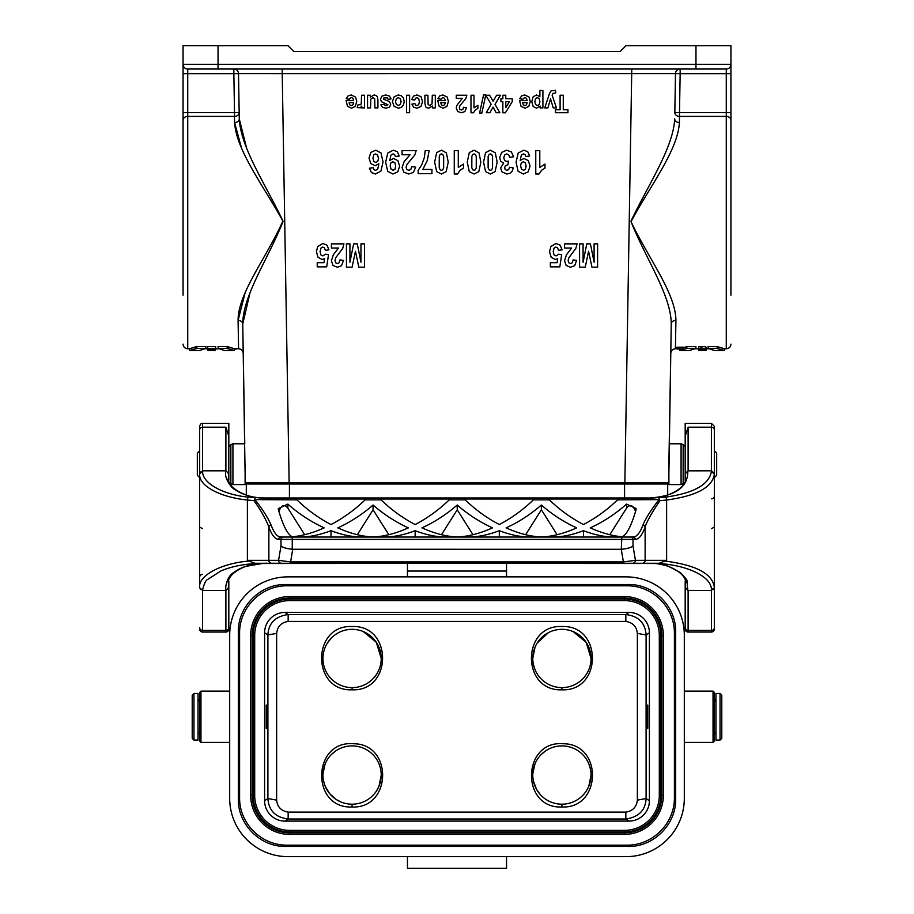 <?xml version="1.0" encoding="UTF-8"?>
<svg xmlns="http://www.w3.org/2000/svg" width="914" height="914" viewBox="0 0 914 914"><rect width="100%" height="100%" fill="white"/><g stroke="black" fill="none" stroke-linecap="round" stroke-linejoin="round"><path stroke-width="1.37" d="M245.112 474.24L242.747 323.944L249.876 293.405M224.513 350.53L234.338 350.53L234.487 348.782L238.577 348.782C241.365 349.057 242.918 350.588 243.238 353.364L242.747 323.944C242.861 295.302 268.328 258.593 283.1 221.359C266.02 184.982 240.885 148.376 239.274 118.911L238.508 73.6L239.274 118.911L246.506 147.702M243.238 353.364L244.769 443.781L232.921 443.781L232.921 484.58L230.854 483.735L230.854 444.638L232.921 443.781M714.531 350.53L724.345 350.53L724.505 348.782L726.276 348.782L726.276 116.409L679.49 116.409L679.49 112.616L726.276 112.616L726.276 73.68L680.153 73.68L680.153 69.018A4.661 4.661 0 0 0 675.492 73.6L680.153 73.68L679.49 112.616L674.829 112.536L675.492 73.6L674.829 112.536A4.661 3.782 -179 0 0 679.49 116.409L679.388 122.556C677.902 150.513 650.014 185.976 631.037 221.634C648.026 257.771 675.674 293.063 675.914 320.391L675.423 348.782C672.635 349.057 671.082 350.588 670.762 353.364L668.877 464.563M679.388 122.556A4.661 3.565 -179 0 1 674.726 118.911C673.172 148.171 648.083 184.879 630.911 221.302C645.547 258.479 671.105 295.096 671.253 323.944L668.888 474.24M219.566 348.782L215.453 348.977M210.86 348.771L207.832 348.771L207.638 346.6L215.658 346.6L215.418 349.422L207.889 349.422L215.384 349.834L207.958 350.302L215.316 350.519M213.807 350.53L207.958 350.302M215.361 350.039L207.981 350.519M209.18 349.811L207.901 349.548M207.912 349.765L209.203 350.062M207.798 348.405L215.498 348.405M207.832 348.771L210.894 349.148M215.476 348.771L212.676 348.771L215.441 349.148M234.441 349.365L236.852 348.782M227.095 348.474C236.692 351.193 236.703 351.147 227.095 348.36L218.275 348.36C226.558 351.17 226.558 351.204 218.297 348.474C226.558 351.204 226.558 351.17 218.275 348.36L218.012 346.555L227.175 346.555C236.875 349.422 236.875 349.456 227.175 346.669L227.095 348.474M227.175 346.555L227.095 348.36M205.707 348.36C197.424 351.17 197.424 351.204 205.684 348.474C197.424 351.204 197.424 351.17 205.707 348.36L205.981 346.555L196.807 346.555L196.887 348.36L205.707 348.36M196.807 346.555C187.107 349.422 187.107 349.456 196.807 346.669L196.887 348.474C187.29 351.193 187.29 351.147 196.887 348.36M244.963 293.405L238.086 320.391C238.028 293.086 266.602 257.645 282.872 221.074C263.575 185.873 236.28 150.524 234.612 122.556L241.399 147.702M238.577 348.782L238.086 320.391A4.661 3.633 179 0 1 242.747 323.944M239.274 118.911A4.661 3.565 179 0 1 234.612 122.556L234.51 116.409A4.661 3.782 179 0 0 239.171 112.548L238.508 73.6L282.22 73.623L289.132 482.546L245.42 482.546M704.26 348.874C701.815 349.411 700.558 349.297 700.501 348.52L698.833 348.52C695.405 349.776 709.721 349.776 705.631 348.52L705.722 346.714L701.746 346.714L701.941 348.874L704.328 348.954M700.147 348.897L700.707 346.714L698.719 346.714L698.513 348.874L698.719 346.714M700.638 347.331L701.815 347.446M706.145 348.965L701.906 348.52M705.722 346.714L706.156 348.965M706.248 347.868L706.042 350.233L698.639 350.051M706.076 349.913L701.255 350.108L706.054 350.108M698.547 348.977L698.604 349.651L706.099 349.651M698.673 350.428L706.031 350.348L698.673 350.485M683.135 348.942L677.16 348.942L683.135 348.942L683.295 347.171L677.023 347.229M683.249 347.663L686.825 346.669L686.905 348.474C677.308 351.193 677.297 351.147 686.905 348.36M686.825 346.669L695.977 346.669L695.703 348.474L686.905 348.474M695.725 348.36C687.442 351.17 687.442 351.204 695.703 348.474M717.193 346.555C726.893 349.422 726.893 349.456 717.193 346.669L708.042 346.669L708.316 348.474L717.113 348.474C726.71 351.193 726.71 351.147 717.113 348.36M708.293 348.36C716.576 351.17 716.576 351.204 708.316 348.474M717.193 346.669L717.113 348.474M675.492 73.6L282.22 73.623L282.22 69.018L187.724 69.018A4.661 4.661 0 0 1 183.063 64.346L183.063 112.616L183.063 45.7L218.035 45.7L218.035 64.346L695.965 64.346L695.965 45.7L626.021 45.7L620.195 51.527L293.805 51.527L287.979 45.7L218.035 45.7M183.063 295.165L183.063 112.616L234.51 112.616L233.847 73.68L187.724 73.68L187.724 348.782L189.495 348.782L189.655 350.53L199.469 350.53M668.58 482.546L289.132 482.546M695.965 45.7L730.937 45.7L730.937 295.165M730.937 120.191A4.661 3.782 180 0 0 726.276 116.409L726.276 112.616L730.937 112.616L730.937 73.68L726.276 73.68L726.276 69.018L218.035 69.018L218.035 64.346L183.063 64.346M671.253 323.944A4.661 3.633 -179 0 1 675.914 320.391M233.847 69.018A4.661 4.661 0 0 1 238.508 73.6L233.847 73.68L233.847 69.018A4.661 4.661 0 0 1 238.508 73.6M726.276 69.018A4.661 4.661 0 0 0 730.937 64.346A4.661 4.661 0 0 1 726.276 69.018A4.661 4.661 0 0 0 730.937 64.346L695.965 64.346L695.965 69.018M660.993 483.997L660.993 482.546M253.007 483.997L253.007 482.546M677.56 348.988L682.758 348.942L677.56 348.988M678.554 348.611L680.359 349.022M680.359 348.942L681.753 349.022M681.775 348.828L678.576 348.908M679.97 348.908L678.965 348.908M213.099 349.936L210.231 350.028L213.099 349.936M211.831 350.393L213.807 350.416L211.831 350.393M667.7 495.125L667.7 483.997L246.3 483.997L246.3 495.125M232.921 484.58L245.112 484.58L245.112 464.186M229.494 482.364L230.854 483.735M199.663 477.576L199.675 450.796M199.378 477.325L197.321 475.257L197.321 453.116L199.378 451.048M668.888 464.186L668.888 484.58L681.079 484.58L681.079 443.781L683.146 444.638L683.146 483.735L681.079 484.58M669.231 443.781L681.079 443.781M685.18 473.943L685.18 423.388L685.18 446.683L683.146 444.638M714.325 450.796L714.337 477.576M714.622 451.048L716.679 453.116L716.679 475.257L714.622 477.325M561.916 804.183A29.145 29.145 0 0 1 536.678 760.471A29.145 29.145 0 0 1 587.154 760.471A29.145 29.145 0 0 1 561.916 804.183L561.916 806.982C601.481 808.901 603.24 743.973 563.481 743.745C521.86 739.986 520.329 808.844 561.916 806.982M579.784 798.071L581.407 796.711M584.343 793.649L585.703 791.878M588.822 786.223L591.05 775.129M590.49 769.314L588.879 763.99M586.228 758.974L584.526 756.666M545.372 751.045L541.237 754.507M534.941 764.001L532.805 773.655M532.908 777.837L533.205 780.03M533.342 780.796L536.472 789.273L540.391 794.689M352.084 804.183A29.145 29.145 0 0 1 326.846 760.471A29.145 29.145 0 0 1 377.322 760.471A29.145 29.145 0 0 1 352.084 804.183L352.084 806.982C391.66 808.901 393.42 743.973 353.661 743.745C312.04 739.986 310.509 808.844 352.084 806.982M369.953 798.071L371.587 796.711M374.523 793.649L375.871 791.878M376.317 791.238L379.002 786.223L381.229 775.129M335.552 751.045L331.416 754.507M325.121 764.001L322.973 773.655M323.076 777.837L323.373 780.03M323.522 780.796L325.178 786.234L329.657 793.649L336.112 799.419L340.899 801.955M561.916 687.614A29.145 29.145 0 0 1 536.678 643.902A29.145 29.145 0 0 1 587.154 643.902A29.145 29.145 0 0 1 561.916 687.614L561.916 689.807C602.532 691.532 602.543 624.845 562.064 626.536C521.403 624.456 521.094 691.532 561.916 689.807M591.05 658.388L586.148 642.291L573.101 631.563M548.514 632.591L537.238 642.976M534.998 647.295L532.771 658.388M533.342 664.204L534.953 669.528M352.084 687.614A29.145 29.145 0 0 1 326.846 643.902A29.145 29.145 0 0 1 377.322 643.902A29.145 29.145 0 0 1 352.084 687.614L352.084 689.807C392.712 691.532 392.723 624.845 352.244 626.536C311.571 624.456 311.274 691.532 352.084 689.807M370.798 680.816L372.763 679.011M381.229 658.388L376.317 642.291L363.281 631.563M331.462 637.892L327.406 642.976M625.839 812.089L625.839 818.99C638.772 817.093 645.524 810.272 646.095 798.528L637.366 800.138C636.567 807.051 632.716 811.038 625.839 812.089L288.161 812.089C281.215 810.969 277.376 806.982 276.634 800.138L267.905 798.528C268.716 810.581 275.468 817.402 288.161 818.99L288.161 812.089M276.634 800.138L276.634 633.379C277.433 626.467 281.284 622.48 288.161 621.429L288.161 614.528C275.228 616.424 268.476 623.245 267.905 634.99L276.634 633.379M637.366 633.379L646.095 634.99C645.284 622.937 638.532 616.116 625.839 614.528L625.839 621.429C632.785 622.548 636.624 626.536 637.366 633.379L637.366 800.138M647.763 708.064L647.763 725.453M647.763 728.378L647.763 705.14L646.598 705.105L646.598 728.412L647.718 728.412M649.397 800.721L649.397 632.796A20.439 20.405 146.3 0 0 629.003 612.414L284.997 612.414A20.439 20.405 -146.3 0 0 264.603 632.796L264.603 800.721A20.439 20.405 146.3 0 0 284.997 821.103L629.003 821.103A20.439 20.405 -146.3 0 0 649.397 800.721L646.095 798.528L646.095 634.99L649.397 632.796M266.237 708.064L266.237 725.453M266.237 728.378L267.402 728.412L267.402 705.105L266.237 705.14L266.237 728.378M663.347 635.573A39.005 39.005 0 0 0 624.331 596.568L289.669 596.568A39.005 39.005 0 0 0 250.653 635.573L250.653 795.397A39.005 39.005 0 0 0 289.669 834.402L624.331 834.402A39.005 39.005 0 0 0 663.347 795.397L663.347 635.573L661.827 635.573L661.827 795.397L663.347 795.397M624.331 600.601A34.972 34.972 0 0 1 659.302 635.573L659.302 795.397A34.972 34.972 0 0 1 624.331 830.369L289.669 830.369A34.972 34.972 0 0 1 254.698 795.397L254.698 635.573A34.972 34.972 0 0 1 289.669 600.601L624.331 600.601L624.331 599.093A36.48 36.48 0 0 1 660.822 635.573L661.827 635.573A37.497 37.497 0 0 0 624.331 598.076L624.331 596.568M628.067 584.526L626.787 585.805C652.653 585.417 674.783 607.559 674.406 633.413L674.406 797.556C674.783 823.423 652.642 845.553 626.787 845.164L287.213 845.164C261.347 845.553 239.217 823.411 239.594 797.556L238.326 798.836L238.326 632.134C237.629 606.668 260.467 583.829 285.933 584.526L628.067 584.526C653.533 583.829 676.383 606.668 675.674 632.134L675.674 798.836C676.371 824.291 653.533 847.141 628.067 846.444L285.933 846.444C260.467 847.141 237.617 824.302 238.326 798.836M626.787 585.805L287.213 585.805L285.933 584.526M238.326 632.134L239.594 633.413C239.217 607.547 261.358 585.417 287.213 585.805M239.594 633.413L239.594 797.556M229.688 798.356A58.29 58.29 0 0 0 287.979 856.646L626.021 856.646A58.29 58.29 0 0 0 684.312 798.356L684.312 635.161A58.29 58.29 0 0 0 626.021 576.871L287.979 576.871A58.29 58.29 0 0 0 229.688 635.161L229.688 798.356M407.461 856.646L407.461 868.3L506.539 868.3L506.539 856.646M506.539 563.275L506.539 576.871M407.461 576.871L407.461 563.275M198.041 734.239L199.789 731.577M192.214 738.329L192.214 695.188L193.962 693.44L193.962 740.077L192.214 738.329M193.962 740.077L198.041 740.077L198.041 693.44L193.962 693.44M200.954 716.759L200.954 742.408L199.789 741.243L199.789 692.275L200.954 691.11L200.954 716.759M715.959 699.279L714.211 701.941M721.786 695.188L721.786 738.329L720.038 740.077L720.038 693.44L721.786 695.188M720.038 693.44L715.959 693.44L715.959 740.077L720.038 740.077M713.046 691.11L714.211 692.275L714.211 741.243L713.046 742.408L713.046 691.11L684.312 691.11M230.854 444.638L228.82 446.683L228.82 423.388L228.82 436.252L225.895 427.204L225.895 470.813L202.588 470.813L202.611 471.43C202.131 482.958 222.97 494.748 248.357 497.125L263.78 497.981C252.938 497.833 243.341 495.057 235.024 489.676C230.682 487.802 223.233 476.183 226.192 470.847L225.895 470.813M228.82 480.296L228.82 436.252M228.808 587.234L228.82 580.961M202.611 589.827A2.913 2.616 180 0 1 199.675 587.268L199.675 587.222A2.913 2.616 180 0 1 199.675 587.199C198.11 575.843 221.234 563.173 249.088 561.07L254.937 563.275L263.78 563.275C247.294 563.378 232.316 566.006 220.891 570.964L207.489 579.567C205.867 580.082 204.245 583.509 202.611 589.827L202.588 590.444L225.895 590.444L225.895 632.042A2.913 2.913 -0 0 0 228.82 629.129L228.82 587.234L226.181 590.364M228.649 630.112L228.82 614.562M638.189 563.275L275.811 563.275M259.645 563.492C243.238 564.246 226.238 575.214 228.489 583.76L228.82 587.119M228.82 474.138L228.489 477.634M199.675 474.035L202.588 470.813L202.588 423.388C201.446 422.976 200.474 423.947 199.675 426.301L199.675 474.069A2.913 2.616 -0 0 1 202.611 471.43M249.088 561.07L247.386 560.351L247.386 500.015C220.8 497.387 198.612 486.065 199.675 474.069M449.231 499.844L450.431 498.907L379.87 498.907L381.069 499.844C391.238 509.715 402.594 517.941 415.15 524.556C427.706 517.941 439.063 509.715 449.231 499.844L465.215 499.844C475.383 509.715 486.751 517.941 499.307 524.556C511.863 517.941 523.219 509.715 533.388 499.844L549.371 499.844C559.539 509.715 570.896 517.941 583.452 524.556C596.008 517.941 607.376 509.715 617.533 499.844L659.131 499.604C651.499 509.132 646.072 517.655 642.873 525.184C639.937 533.011 636.67 536.952 633.059 537.044L280.941 537.044C277.33 536.952 274.063 533.011 271.127 525.184C267.928 517.655 262.501 509.132 254.869 499.604L253.989 500.666L247.386 500.015A2.913 0.663 -83.4 0 1 248.357 497.125M685.18 587.234L685.18 629.129A2.913 2.913 0 0 0 688.105 632.042L711.412 632.042L711.412 590.444L687.819 590.364L685.18 587.234L685.18 580.961M688.105 590.444L688.105 632.042L686.448 631.54M685.18 629.129L685.18 614.562M688.105 632.042L711.412 632.042A2.913 2.913 180 0 0 714.325 629.129L714.325 587.222A2.913 2.616 180 0 1 711.389 589.827L714.325 587.805L714.325 629.129A2.913 2.913 180 0 1 711.412 632.042L688.105 632.042M685.18 436.252L688.105 427.204L711.412 427.204L711.412 423.388L714.325 426.301L714.325 474.046L714.325 429.854A2.913 2.639 180 0 0 711.412 427.204L711.389 471.43C709.184 484.58 693.932 493.137 665.643 497.125L650.22 497.981C675.674 496.051 688.208 487.002 687.808 470.847L711.412 470.813L714.325 473.429M685.18 480.296L685.18 474.012L687.808 470.847M472.972 534.701L457.228 509.784L457.228 505.031C446.363 514.479 434.607 522.088 421.948 527.869C434.527 533.502 446.283 536.541 457.228 536.998C468.174 536.541 479.93 533.502 492.497 527.869C479.85 522.088 468.094 514.479 457.228 505.031M441.485 534.701L457.228 509.784M304.659 534.701L287.853 508.093C284.3 503.888 281.318 505.031 278.919 511.532M278.484 510.046C283.089 525.699 287.67 534.61 292.24 536.792C302.306 535.89 312.954 532.908 324.196 527.869C311.091 521.883 298.981 513.954 287.853 504.082L278.279 508.618L278.484 510.046M388.816 534.701L373.072 509.784L357.328 534.701M373.072 536.998C384.017 536.541 395.773 533.502 408.352 527.869C395.693 522.088 383.937 514.479 373.072 505.031C362.207 514.479 350.45 522.088 337.803 527.869C350.37 533.502 362.127 536.541 373.072 536.998M373.072 505.031L373.072 509.784M635.538 511.532C633.139 505.031 630.157 503.888 626.593 508.093L609.787 534.701M626.593 504.082C615.465 513.954 603.354 521.883 590.25 527.869C601.503 532.908 612.151 535.89 622.217 536.792C626.776 534.61 631.368 525.699 635.973 510.046L636.121 508.607L626.593 504.082L626.593 508.093M557.117 534.701L541.374 509.784L525.641 534.701M541.374 509.784L541.374 505.031C530.52 514.479 518.752 522.088 506.105 527.869C518.672 533.502 530.44 536.541 541.374 536.998C552.319 536.541 564.075 533.502 576.654 527.869C563.995 522.088 552.239 514.479 541.374 505.031M330.994 537.044L330.994 530.703C319.946 534.884 309.709 536.998 300.272 537.044M361.716 537.044C352.29 536.998 342.042 534.884 330.994 530.703M415.15 537.044L415.15 530.703C404.102 534.884 393.865 536.998 384.428 537.044M445.872 537.044C436.435 536.998 426.198 534.884 415.15 530.703M530.017 537.044C520.592 536.998 510.343 534.884 499.307 530.703L499.307 537.044M499.307 530.703C488.259 534.884 478.011 536.998 468.585 537.044M614.174 537.044C604.737 536.998 594.5 534.884 583.452 530.703L583.452 537.044M583.452 530.703C572.404 534.884 562.167 536.998 552.73 537.044M271.127 525.184A2.331 1.817 160.5 0 0 268.876 527.047L268.876 560.351L278.576 560.351L290.618 561.904L290.618 563.275L254.937 563.275M292.252 549.257L621.269 549.28L621.749 539.374L292.252 539.374L292.252 549.257C286.459 548.629 282.712 547.52 280.986 545.944L280.986 539.374L278.69 539.374C275.08 539.283 271.801 535.181 268.876 527.047C265.94 519.289 260.981 510.492 253.989 500.666M621.269 549.28L623.382 561.904L635.424 560.351L633.014 545.944C631.288 547.52 627.53 548.629 621.749 549.257M642.873 525.184A2.331 1.817 19.5 0 1 645.124 527.047L645.124 560.351L635.424 560.351A2.913 2.811 90 0 1 632.602 563.275L290.618 563.275M366.114 499.01L295.885 499.01M295.725 498.907L296.913 499.844C307.081 509.715 318.438 517.941 330.994 524.556C343.55 517.941 354.918 509.715 365.086 499.844L366.274 498.907L295.725 498.907M450.259 499.01L380.041 499.01M534.416 499.01L464.175 499.01M465.215 499.844L464.026 498.907L534.576 498.907L533.388 499.844M618.561 499.01L548.331 499.01M549.371 499.844L548.183 498.907L618.732 498.907L617.533 499.844M254.869 499.604L296.913 499.844M714.325 587.828L714.325 587.211A2.913 2.616 180 0 1 714.325 587.268L714.325 587.188C712.394 573.684 695.931 564.978 664.912 561.07L666.614 560.351L666.614 500.015L660.011 500.666L659.131 499.604M660.011 500.666C653.681 509.646 647.043 520.831 645.124 527.047C642.199 535.181 638.92 539.283 635.31 539.374A2.331 2.251 90 0 0 633.059 537.044L630.751 537.044A2.331 2.251 90 0 1 633.014 539.374L621.749 539.374L621.749 537.044M665.643 497.125A2.913 0.663 83.4 0 1 666.614 500.015C696.674 495.914 712.577 487.265 714.325 474.069L711.389 471.441M711.412 528.68L714.325 527.07M666.614 560.351L645.124 560.351A2.913 2.811 90 0 1 642.314 563.275L659.063 563.275L664.912 561.059M687.819 590.33L686.905 580.858C687.579 580.561 685.363 577.785 680.279 572.541L668.888 566.497C668.58 566.04 656.64 563.241 654.458 563.504L650.22 563.275C682.255 562.955 711.915 575.386 711.389 589.827M642.314 563.275L632.602 563.275M292.731 549.28L290.618 561.904L623.382 561.904L623.382 563.275M280.986 545.944L278.576 560.351A2.913 2.811 90 0 0 281.398 563.275M199.663 586.937L199.663 474.332M199.675 449.322L199.675 429.854A2.913 2.639 0 0 1 202.588 427.204L225.895 427.204M225.895 632.042L202.588 632.042A2.913 2.913 180 0 1 199.675 629.129A2.913 2.913 180 0 0 202.588 632.042L202.588 590.444L199.675 587.805M225.895 590.444L226.169 590.341C224.57 587.451 227.483 575.774 233.721 572.541C236.829 570.176 240.622 568.165 245.112 566.497L263.78 563.253L654.424 563.492M202.588 574.346A2.913 2.913 -0 0 0 199.675 577.26M202.588 528.68L199.675 527.07M226.192 470.847L228.82 474.012M254.503 499.41L255.257 497.742M228.489 477.565L228.489 477.496C225.872 486.911 246.62 498.644 263.78 497.981L650.22 497.981L263.78 497.981L263.792 499.844M658.743 497.742L659.497 499.41M685.18 474.138L685.511 477.496C688.116 486.911 667.414 498.633 650.22 497.981L650.22 499.844M654.355 563.492C670.773 564.246 687.762 575.226 685.511 583.76L685.18 587.119M328.949 249.865L325.384 250.333L324.481 247.934L322.756 247.054L320.86 248.185L320.083 251.613L320.848 254.835L322.859 255.909L325.613 254.206L328.514 254.732L326.686 266.865L317.227 266.865L317.227 262.684L323.979 262.684L324.539 258.719L322.094 259.473L318.061 257.302L316.404 251.693L317.741 246.563L322.791 243.467L327.006 245.203L328.949 249.865M338.511 248.025L331.416 248.025L331.416 243.867L343.95 243.867L342.727 248.334L335.746 257.737L335.004 260.479L335.644 262.775L337.426 263.575L339.197 262.729L339.962 259.93L343.527 260.376L341.528 265.677L337.335 267.276L332.993 265.414L331.416 260.787L333.302 254.812L338.511 248.025M346.098 100.609L353.649 100.609L352.918 98.289L351.182 97.467L349.262 99.272L346.257 98.712L348.085 95.913L351.216 94.953L355.615 97.113L356.746 101.477L355.26 106.412L351.513 108.195L347.503 106.321L346.098 100.609M346.44 267.185L346.44 243.867L349.936 243.867L349.936 262.227L353.649 243.867L357.271 243.867L360.961 262.227L360.961 243.867L364.458 243.867L364.458 267.185L358.825 267.185L355.443 251.281L352.096 267.185L346.44 267.185M353.592 102.665L349.091 102.665L349.765 104.87L351.33 105.624L352.964 104.836L353.592 102.665M357.157 107.566L358.094 104.642L360.584 104.802L361.281 103.396L361.533 95.239L364.549 95.239L364.549 107.909L361.75 107.909L361.75 106.104L360.447 107.783L357.157 107.566M367.542 107.909L367.542 95.239L370.341 95.239L370.341 97.135L374.123 94.953L376.191 95.513L377.505 97.09L377.916 99.889L377.916 107.909L374.9 107.909L374.729 98.815L373.003 97.512L370.787 99.146L370.558 107.909L367.542 107.909M369.405 168.21L373.3 167.742L374.043 169.707L375.608 170.347L377.756 169.079L378.864 163.777L375.128 165.742L370.821 163.617L369.016 158.122L370.913 152.375L375.757 150.204L380.989 152.958L383.035 161.949L380.909 171.181L375.368 174.014L371.404 172.529L369.405 168.21M391.135 98.861L388.107 99.375L387.33 97.889L383.914 97.855L383.731 99.375L389.364 101.454L390.724 104.31L389.547 107.075L385.925 108.195L382.44 107.349L380.875 104.836L383.72 104.265L385.868 105.784L387.913 104.733L381.435 101.694L380.487 99.203L381.801 96.21L385.674 94.953L389.364 96.004L391.135 98.861M399.247 155.997L395.362 156.477L394.608 154.523L393.02 153.883L390.906 155.163L389.787 160.441L393.58 158.488L397.853 160.601L399.658 166.131L397.75 171.843L392.917 174.014L387.685 171.272L385.639 162.246L387.764 153.026L393.328 150.193L397.304 151.655L399.247 155.997M410.043 154.763L402.057 154.763L402.057 150.604L416.156 150.604L414.785 155.072L406.924 164.474L406.09 167.216L406.81 169.513L408.809 170.312L410.809 169.467L411.677 166.668L415.687 167.113L413.436 172.415L408.707 174.014L403.828 172.152L402.057 167.525L404.171 161.55L410.043 154.763M406.593 112.73L406.593 95.239L409.609 95.239L409.609 112.73L406.593 112.73M411.894 104.162L414.865 103.568L415.55 105.053L416.933 105.556L418.726 104.699L419.4 101.808L418.715 98.621L416.887 97.684L415.482 98.232L414.705 100.094L411.746 99.535L413.516 96.119L417.024 94.953L421.023 96.713L422.508 101.568L421.011 106.447L416.978 108.195L413.665 107.201L411.894 104.162M418.178 173.603L418.178 170.358L421.651 165.023L424.336 157.608L425.238 150.604L429.123 150.604L427.329 160.464L422.794 169.456L431.945 169.456L431.945 173.603L418.178 173.603M424.896 103.111L424.896 95.239L427.912 95.239L428.106 104.356L429.786 105.624L432.048 103.888L432.276 95.239L435.293 95.239L435.293 107.909L432.482 107.909L432.482 106.047L428.735 108.195L426.907 107.795L425.65 106.778L424.896 103.111M437.726 100.609L445.289 100.609L444.547 98.289L442.81 97.467L440.891 99.272L437.886 98.712L439.714 95.913L442.844 94.953L447.254 97.113L448.374 101.477L446.9 106.412L443.141 108.195L439.131 106.321L437.726 100.609M445.232 102.665L440.719 102.665L441.393 104.87L442.97 105.624L444.592 104.836L445.232 102.665M454.258 174.014L454.258 150.604L458.28 150.604L458.28 167.456L463.467 164.063L463.467 168.119L460.05 170.29L457.514 174.014L454.258 174.014M456.28 98.358L456.28 95.239L466.86 95.239L465.832 98.586L459.936 105.647L459.308 107.692L459.856 109.417L461.353 110.023L462.85 109.383L463.501 107.292L466.506 107.624L464.815 111.599L461.273 112.799L457.617 111.405L456.28 107.932L456.669 105.681L462.278 98.358L456.28 98.358M470.984 112.799L470.984 95.239L474 95.239L474 107.875L477.896 105.339L477.896 108.378L475.326 110L473.429 112.799L470.984 112.799M485.768 95.239L489.596 95.239L493.092 101.294L496.588 95.239L500.404 95.239L495.022 104.367L499.901 112.73L496.188 112.73L493.023 107.109L489.938 112.73L486.259 112.73L491.149 104.23L485.768 95.239M513.599 156.797L509.704 157.322L508.698 154.786L506.722 153.918L504.631 154.969L503.774 157.791L504.585 160.464L506.584 161.458L508.424 161.127L507.978 164.76L505.488 165.548L504.631 167.765L505.259 169.65L506.939 170.347L508.698 169.547L509.589 167.228L513.291 167.925L512.126 171.306L509.955 173.294L506.824 174.014L502.072 171.923L500.598 168.039L503.614 163.138L500.735 161.218L499.65 157.608L501.672 152.375L506.687 150.204L511.417 152.032L513.599 156.797M500.906 101.705L500.906 98.758L502.86 98.758L502.86 95.239L505.785 95.239L505.785 98.758L512.217 98.758L512.217 101.694L505.396 112.799L502.86 112.799L502.86 101.705L500.906 101.705M505.785 101.705L505.785 107.681L509.395 101.705L505.785 101.705M529.663 155.997L525.779 156.477L525.024 154.523L523.436 153.883L521.323 155.163L520.203 160.441L523.996 158.488L528.269 160.601L530.074 166.131L528.166 171.843L523.334 174.014L518.101 171.272L516.056 162.246L518.181 153.026L523.745 150.193L527.721 151.655L529.663 155.997M519.609 100.609L527.172 100.609L526.441 98.289L524.705 97.467L522.785 99.272L519.769 98.712L521.608 95.913L524.739 94.953L529.137 97.113L530.269 101.477L528.783 106.412L525.036 108.195L521.026 106.321L519.609 100.609M527.115 102.665L522.614 102.665L523.288 104.87L524.853 105.624L526.487 104.836L527.115 102.665M539.888 96.804L539.888 90.429L542.905 90.429L542.905 107.909L540.094 107.909L540.094 106.047L536.529 108.195L533.159 106.47L531.777 101.648L533.17 96.713L536.552 94.953L539.888 96.804M535.764 174.014L535.764 150.604L539.786 150.604L539.786 167.456L544.984 164.063L544.984 168.119L541.556 170.29L539.032 174.014L535.764 174.014M547.874 107.909L544.744 107.909L549.485 93.514L551.073 90.874L555.472 90.303L555.735 92.931L552.901 93.457L552.125 95.205L556.466 107.909L553.256 107.909L550.536 98.918L547.874 107.909M562.087 249.865L558.523 250.333L557.62 247.934L555.895 247.054L553.998 248.185L553.221 251.613L553.987 254.835L555.998 255.909L558.762 254.206L561.653 254.732L559.825 266.865L550.365 266.865L550.365 262.684L557.117 262.684L557.677 258.719L555.232 259.473L551.199 257.302L549.543 251.693L550.879 246.563L555.929 243.467L560.145 245.203L562.087 249.865M555.438 112.73L555.438 109.771L560.099 109.771L560.099 95.239L563.275 95.239L563.275 109.771L567.948 109.771L567.948 112.73L555.438 112.73M571.65 248.025L564.555 248.025L564.555 243.867L577.088 243.867L575.866 248.334L568.885 257.737L568.142 260.479L568.782 262.775L570.564 263.575L572.347 262.729L573.101 259.93L576.665 260.376L574.666 265.677L570.473 267.276L566.132 265.414L564.555 260.787L566.44 254.812L571.65 248.025M579.579 267.185L579.579 243.867L583.086 243.867L583.086 262.227L586.788 243.867L590.41 243.867L594.1 262.227L594.1 243.867L597.596 243.867L597.596 267.185L591.964 267.185L588.582 251.281L585.234 267.185L579.579 267.185M485.768 94.942L481.872 113.028L479.61 113.028L483.552 94.942L485.768 94.942M373.7 154.889L372.958 158.065L373.757 161.401L375.757 162.452L377.722 161.447L378.522 158.465L377.619 155.106L375.563 153.918L373.7 154.889M390.941 162.772L390.152 165.765L391.043 169.124L393.111 170.312L394.962 169.341L395.705 166.131L394.894 162.806L392.894 161.755L390.941 162.772M392.437 101.614L394.105 96.85L398.31 94.953L401.303 95.742L403.462 98.049L404.205 101.751L403.462 104.984L401.36 107.372L398.333 108.195L394.094 106.321L392.437 101.614M396.333 98.689L395.534 101.603L396.333 104.459L398.321 105.464L400.309 104.459L401.109 101.58L400.309 98.689L398.321 97.684L396.333 98.689M436.675 171.603L434.63 162.109L436.686 152.592L441.439 150.204L446.375 152.832L448.26 162.155L446.192 171.638L441.439 174.014L436.675 171.603M439.257 156.283L439.211 167.742L440.148 169.798L441.439 170.312L442.742 169.798L443.633 167.936L443.678 156.465L442.742 154.432L441.439 153.918L440.148 154.432L439.257 156.283M469.282 171.603L467.237 162.109L469.293 152.592L474.046 150.204L478.982 152.832L480.867 162.155L478.799 171.638L474.046 174.014L469.282 171.603M471.853 156.283L471.807 167.742L472.755 169.798L474.046 170.312L475.349 169.798L476.24 167.936L476.274 156.465L475.349 154.432L474.046 153.918L472.744 154.432L471.853 156.283M485.585 171.603L483.54 162.109L485.597 152.592L490.35 150.204L495.285 152.832L497.159 162.155L495.102 171.638L490.35 174.014L485.585 171.603M488.156 156.283L488.11 167.742L489.059 169.798L490.35 170.312L491.652 169.798L492.532 167.936L492.577 156.465L491.641 154.432L490.35 153.918L489.047 154.432L488.156 156.283M521.357 162.772L520.557 165.765L521.46 169.124L523.528 170.312L525.379 169.341L526.121 166.131L525.31 162.806L523.311 161.755L521.357 162.772M535.547 98.552L534.85 101.625L535.57 104.584L537.352 105.544L539.191 104.596L539.911 101.785L539.157 98.632L537.295 97.615L535.547 98.552M239.171 112.536L234.51 112.616L234.51 116.409L187.724 116.409A4.661 3.782 180 0 0 183.063 120.191M624.868 482.546L631.78 69.018M187.724 69.018L187.724 73.68L183.063 73.68M624.273 483.997L624.273 482.546M289.727 483.997L289.727 482.546M289.43 483.997L289.43 497.981M624.57 483.997L624.57 497.981M284.997 821.103L288.161 818.99L625.839 818.99L629.003 821.103M264.603 632.796L267.905 634.99L267.905 798.528L264.603 800.721M288.161 621.429L625.839 621.429M629.003 612.414L625.839 614.528L288.161 614.528L284.997 612.414M289.669 830.369L289.669 831.877A36.48 36.48 0 0 1 253.178 795.397L253.178 635.573A36.48 36.48 0 0 1 289.669 599.093L624.331 599.093L624.331 598.076L289.669 598.076L289.669 596.568M659.302 635.573L660.822 635.573L660.822 795.397L661.827 795.397A37.497 37.497 0 0 1 624.331 832.883L624.331 834.402M659.302 795.397L660.822 795.397A36.48 36.48 0 0 1 624.331 831.877L624.331 832.883L289.669 832.883L289.669 834.402M624.331 830.369L624.331 831.877L289.669 831.877L289.669 832.883A37.497 37.497 0 0 1 252.173 795.397L250.653 795.397M254.698 795.397L252.173 795.397L252.173 635.573L254.698 635.573M250.653 635.573L252.173 635.573A37.497 37.497 0 0 1 289.669 598.076L289.669 600.601M675.674 632.134L674.406 633.413M674.406 797.556L675.674 798.836M626.787 845.164L628.067 846.444M285.933 846.444L287.213 845.164M506.539 571.044L407.461 571.044M685.18 627.769A2.913 2.639 -0 0 0 688.105 630.409L711.412 630.409A2.913 2.639 180 0 0 714.325 627.769M456.806 536.986L457.651 536.986M287.853 508.093L287.853 504.082M373.495 536.986L372.649 536.986M540.951 536.986L541.796 536.986M280.941 537.044A2.331 2.251 90 0 0 278.69 539.374M292.252 537.044L292.252 539.374L280.986 539.374A2.331 2.251 90 0 1 283.249 537.044M633.014 545.944L633.014 539.374L635.31 539.374M254.275 563.275L271.687 563.275A2.913 2.811 90 0 1 268.876 560.351L247.386 560.351M365.086 499.844L381.069 499.844M714.325 496.313A2.913 2.468 -0 0 1 711.412 498.781M228.82 627.769A2.913 2.639 -0 0 1 225.895 630.409L202.588 630.409A2.913 2.639 180 0 1 199.675 627.769M688.105 427.204L688.105 470.813M259.576 563.492L650.22 563.275M204.428 348.782L207.832 348.782M677.16 348.942L677 347.171M689.487 350.53L679.662 350.53L679.559 349.365M675.423 348.782L677.148 348.782M694.743 348.782L698.502 348.782M706.168 348.782L709.275 348.782M726.276 348.782C729.109 348.508 730.663 346.954 730.937 344.121M187.724 348.782C184.891 348.508 183.337 346.954 183.063 344.121M684.506 482.364L683.146 483.735M199.789 701.941L198.041 699.279M229.688 691.11L200.954 691.11M229.688 742.408L200.954 742.408M714.211 731.577L715.959 734.239M713.046 742.408L684.312 742.408M685.18 423.388L711.412 423.388M714.337 474.332L714.337 586.925M202.588 423.388L228.82 423.388"/></g></svg>
